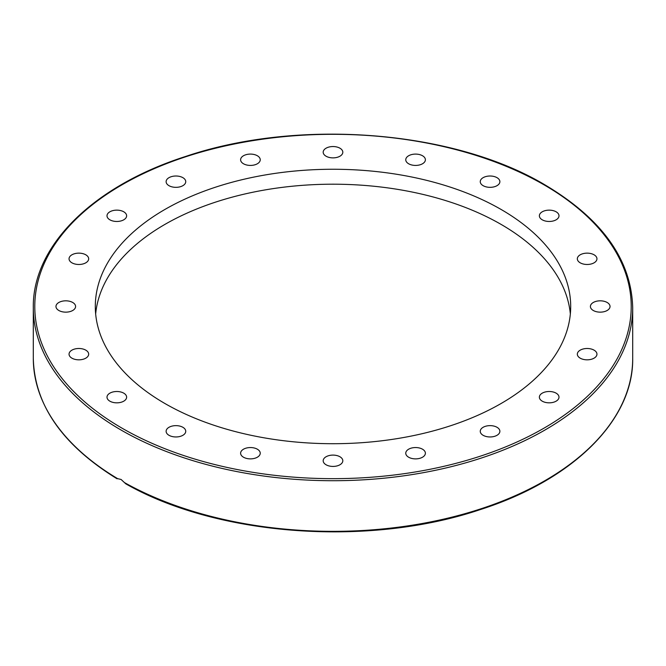 <?xml version="1.0" encoding="UTF-8"?>
<svg xmlns="http://www.w3.org/2000/svg" width="666" height="666" viewBox="0 0 666 666"><rect width="100%" height="100%" fill="white"/><g stroke="black" fill="none" stroke-linecap="round" stroke-linejoin="round"><path stroke-width="1" d="M95.663 313.961A237.695 137.229 180 0 1 248.052 193.265A237.695 137.229 180 0 1 501.073 224.392A237.695 137.229 180 0 1 570.337 313.961M501.073 209.449A237.695 137.229 180 0 1 570.695 306.485A237.695 137.229 180 0 1 423.959 433.266A237.695 137.229 180 0 1 164.927 403.521A237.695 137.229 180 0 1 95.305 306.485A237.695 137.229 180 0 1 242.041 179.703A237.695 137.229 180 0 1 501.073 209.449M117.058 478.796C62.388 445.055 34.474 404.895 33.3 358.316A299.7 173.027 180 0 0 117.649 478.654L121.079 479.462L125.824 483.857C217.532 536.23 369.205 547.194 480.353 509.565C572.96 479.953 633.632 420.104 632.7 358.316A299.7 173.027 180 0 1 449.95 517.632A299.7 173.027 180 0 1 124.567 482.65M497.011 427.289A9.815 5.669 180 0 1 499.883 431.302A9.815 5.669 180 0 1 493.822 436.53A9.815 5.669 180 0 1 483.133 435.306A9.815 5.669 180 0 1 480.253 431.302A9.815 5.669 180 0 1 486.313 426.065A9.815 5.669 180 0 1 497.011 427.289M553.637 392.116A9.815 5.669 180 0 1 558.999 397.169A9.815 5.669 180 0 1 544.73 402.214A9.815 5.669 180 0 1 539.368 397.169A9.815 5.669 180 0 1 553.637 392.116M588.677 348.568A9.815 5.669 180 0 1 596.952 354.162A9.815 5.669 180 0 1 585.605 359.757A9.815 5.669 180 0 1 577.33 354.162A9.815 5.669 180 0 1 588.677 348.568M598.684 300.89A9.815 5.669 180 0 1 610.031 306.485A9.815 5.669 180 0 1 601.756 312.079A9.815 5.669 180 0 1 590.409 306.485A9.815 5.669 180 0 1 598.684 300.89M582.683 253.763A9.815 5.669 180 0 1 596.952 258.808A9.815 5.669 180 0 1 591.599 263.861A9.815 5.669 180 0 1 577.33 258.808A9.815 5.669 180 0 1 582.683 253.763M542.249 211.796A9.815 5.669 180 0 1 552.938 210.573A9.815 5.669 180 0 1 558.999 215.801A9.815 5.669 180 0 1 556.127 219.813A9.815 5.669 180 0 1 545.429 221.037A9.815 5.669 180 0 1 539.368 215.801A9.815 5.669 180 0 1 542.249 211.796M481.327 179.096A9.815 5.669 180 0 1 492.357 176.165A9.815 5.669 180 0 1 499.883 181.668A9.815 5.669 180 0 1 498.809 184.241A9.815 5.669 180 0 1 487.778 187.179A9.815 5.669 180 0 1 480.253 181.668A9.815 5.669 180 0 1 481.327 179.096M405.885 158.874A9.815 5.669 180 0 1 416.342 154.112A9.815 5.669 180 0 1 425.391 159.757A9.815 5.669 180 0 1 425.266 160.648A9.815 5.669 180 0 1 414.81 165.409A9.815 5.669 180 0 1 405.76 159.757A9.815 5.669 180 0 1 405.885 158.874M323.31 153.097A9.815 5.669 180 0 1 323.185 152.206A9.815 5.669 180 0 1 332.234 146.562A9.815 5.669 180 0 1 342.69 151.324A9.815 5.669 180 0 1 342.815 152.206A9.815 5.669 180 0 1 333.766 157.859A9.815 5.669 180 0 1 323.31 153.097M241.683 162.329A9.815 5.669 180 0 1 240.609 159.757A9.815 5.669 180 0 1 248.135 154.246A9.815 5.669 180 0 1 259.166 157.184A9.815 5.669 180 0 1 260.24 159.757A9.815 5.669 180 0 1 252.714 165.268A9.815 5.669 180 0 1 241.683 162.329M168.989 185.681A9.815 5.669 180 0 1 166.117 181.668A9.815 5.669 180 0 1 172.178 176.44A9.815 5.669 180 0 1 182.867 177.664A9.815 5.669 180 0 1 185.747 181.668A9.815 5.669 180 0 1 179.687 186.905A9.815 5.669 180 0 1 168.989 185.681M112.363 220.854A9.815 5.669 180 0 1 107.001 215.801A9.815 5.669 180 0 1 121.27 210.756A9.815 5.669 180 0 1 126.632 215.801A9.815 5.669 180 0 1 112.363 220.854M77.323 264.41A9.815 5.669 180 0 1 69.048 258.808A9.815 5.669 180 0 1 80.395 253.213A9.815 5.669 180 0 1 88.67 258.808A9.815 5.669 180 0 1 77.323 264.41M67.316 312.079A9.815 5.669 180 0 1 55.969 306.485A9.815 5.669 180 0 1 64.244 300.89A9.815 5.669 180 0 1 75.591 306.485A9.815 5.669 180 0 1 67.316 312.079M83.317 359.207A9.815 5.669 180 0 1 69.048 354.162A9.815 5.669 180 0 1 74.401 349.109A9.815 5.669 180 0 1 88.67 354.162A9.815 5.669 180 0 1 83.317 359.207M123.751 401.173A9.815 5.669 180 0 1 113.062 402.406A9.815 5.669 180 0 1 107.001 397.169A9.815 5.669 180 0 1 109.873 393.165A9.815 5.669 180 0 1 120.571 391.933A9.815 5.669 180 0 1 126.632 397.169A9.815 5.669 180 0 1 123.751 401.173M184.673 433.874A9.815 5.669 180 0 1 173.643 436.804A9.815 5.669 180 0 1 166.117 431.302A9.815 5.669 180 0 1 167.191 428.729A9.815 5.669 180 0 1 178.222 425.79A9.815 5.669 180 0 1 185.747 431.302A9.815 5.669 180 0 1 184.673 433.874M260.115 454.095A9.815 5.669 180 0 1 249.658 458.857A9.815 5.669 180 0 1 240.609 453.213A9.815 5.669 180 0 1 240.734 452.331A9.815 5.669 180 0 1 251.19 447.569A9.815 5.669 180 0 1 260.24 453.213A9.815 5.669 180 0 1 260.115 454.095M342.69 459.881A9.815 5.669 180 0 1 342.815 460.764A9.815 5.669 180 0 1 333.766 466.408A9.815 5.669 180 0 1 323.31 461.646A9.815 5.669 180 0 1 323.185 460.764A9.815 5.669 180 0 1 332.234 455.119A9.815 5.669 180 0 1 342.69 459.881M424.317 450.641A9.815 5.669 180 0 1 425.391 453.213A9.815 5.669 180 0 1 417.865 458.724A9.815 5.669 180 0 1 406.834 455.785A9.815 5.669 180 0 1 405.76 453.213A9.815 5.669 180 0 1 413.286 447.702A9.815 5.669 180 0 1 424.317 450.641M632.7 307.692C631.401 259.757 602.039 218.748 544.613 184.665C453.38 130.286 298.734 118.148 185.781 156.402C93.098 185.997 32.368 245.879 33.3 307.692A299.7 173.027 0 0 0 121.079 430.045A299.7 173.027 0 0 0 447.694 467.549A299.7 173.027 0 0 0 632.7 307.692L632.7 358.316M122.128 428.23A298.226 172.178 180 0 1 122.128 184.74A298.226 172.178 180 0 1 543.872 184.74A298.226 172.178 180 0 1 543.872 428.23A298.226 172.178 180 0 1 122.128 428.23M33.3 358.316L33.3 307.692"/></g></svg>
